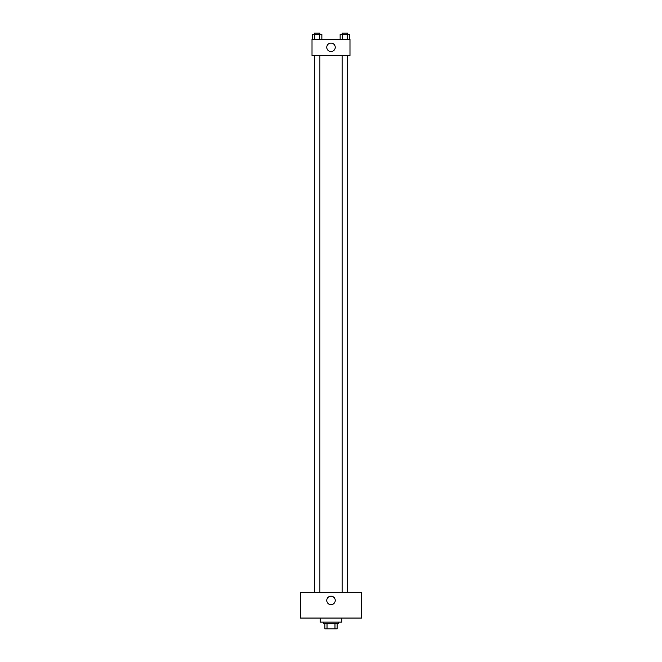 <?xml version="1.0" encoding="UTF-8"?>
<svg xmlns="http://www.w3.org/2000/svg" width="662" height="662" viewBox="0 0 662 662"><rect width="100%" height="100%" fill="white"/><g stroke="black" fill="none" stroke-linecap="round" stroke-linejoin="round"><path stroke-width="0.99" d="M334.98 623.48L334.98 628.9L324.901 628.9L324.901 623.48M334.98 628.9L337.099 628.9L337.099 623.48L337.099 628.9M338.456 622.123L338.456 623.48L323.544 623.48L323.544 622.123M327.02 623.48L327.02 628.9M320.151 618.051L320.151 622.123L341.849 622.123L341.849 618.051M361.502 618.051L300.498 618.051L300.498 592.3L361.502 592.3L361.502 618.051M331 596.197A4.237 4.237 0 0 1 334.666 602.552A4.237 4.237 0 0 1 327.334 602.552A4.237 4.237 0 0 1 331 596.197M342.113 592.3L342.113 55.467M319.887 55.467L319.887 592.3M349.983 55.467L312.017 55.467L312.017 39.199L349.983 39.199L349.983 55.467M335.237 47.333A4.237 4.237 0 0 1 328.882 50.999A4.237 4.237 0 0 1 328.882 43.667A4.237 4.237 0 0 1 335.237 47.333M349.519 39.199L349.519 34.457L340.127 34.457L340.127 39.199M347.178 34.457L347.178 39.199M342.477 34.457L342.477 39.199M342.113 34.457L342.113 33.1L347.542 33.1L347.542 34.457M321.873 39.199L321.873 34.457L312.481 34.457L312.481 39.199M319.523 34.457L319.523 39.199M314.822 34.457L314.822 39.199M314.458 34.457L314.458 33.1L319.887 33.1L319.887 34.457M347.542 592.3L347.542 55.467M314.458 55.467L314.458 592.3"/></g></svg>
